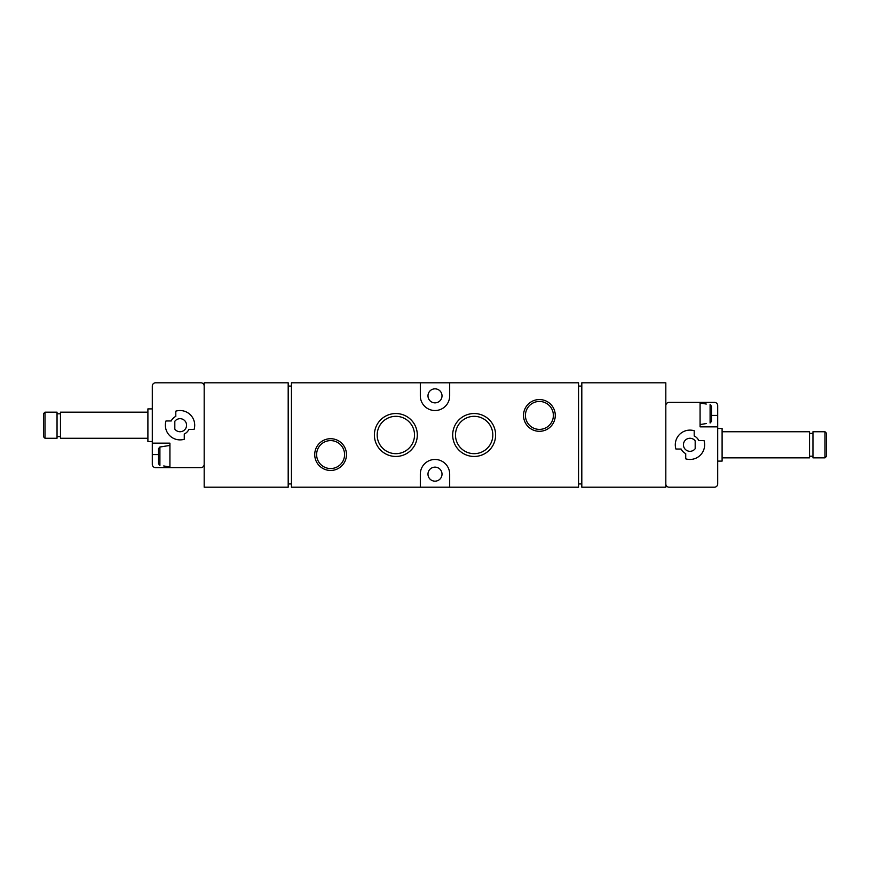 <?xml version="1.0" encoding="UTF-8"?>
<svg xmlns="http://www.w3.org/2000/svg" width="870" height="870" viewBox="0 0 870 870"><rect width="100%" height="100%" fill="white"/><g stroke="black" fill="none" stroke-linecap="round" stroke-linejoin="round"><path stroke-width="1.3" d="M158.503 448.637L158.503 463.775L159.906 465.417L158.503 463.775L158.503 448.637L159.906 446.995L169.922 445.44M163.723 465.961L169.922 466.972M163.723 446.451L159.906 446.995L159.906 465.417M700.078 403.027L706.277 404.039M706.277 423.549L700.078 424.56M711.497 406.225L711.497 421.363L711.497 406.225L710.094 404.583L710.094 423.005L711.497 421.363M665.822 483.937A3.262 3.262 0 0 0 669.084 487.2L714.433 487.2A3.262 3.262 0 0 0 717.696 483.937L717.696 426.844L700.078 426.844L700.078 402.375L669.084 402.375A3.262 3.262 0 0 0 665.822 405.637M717.696 426.844L717.696 405.637A3.262 3.262 0 0 0 714.433 402.375L700.078 402.375M694.206 430.737A14.681 14.681 0 0 0 675.914 449.029L681.145 449.029A9.787 9.787 0 0 0 685.723 453.607L685.723 458.838A14.681 14.681 0 0 0 704.015 440.546L698.784 440.546A9.787 9.787 0 0 0 694.206 435.968L694.206 430.737M330.6 438.708A15.867 15.867 0 0 1 344.346 462.514A15.867 15.867 0 0 1 316.854 462.514A15.867 15.867 0 0 1 330.6 438.708M539.4 399.558A15.867 15.867 0 0 1 553.146 423.364A15.867 15.867 0 0 1 525.654 423.364A15.867 15.867 0 0 1 539.4 399.558M474.15 413.533A21.467 21.467 0 0 1 492.735 445.734A21.467 21.467 0 0 1 455.565 445.734A21.467 21.467 0 0 1 474.15 413.533M395.85 413.533A21.467 21.467 0 0 1 414.435 445.734A21.467 21.467 0 0 1 377.265 445.734A21.467 21.467 0 0 1 395.85 413.533M578.55 487.2L578.55 382.8L449.681 382.8L449.681 395.85A14.681 14.681 0 0 1 435 410.531A14.681 14.681 0 0 1 420.319 395.85L420.319 382.8L291.45 382.8L291.45 487.2L420.319 487.2L420.319 474.15A14.681 14.681 0 0 1 435 459.469A14.681 14.681 0 0 1 449.681 474.15L449.681 487.2L578.55 487.2M665.822 382.8L581.812 382.8L581.812 487.2L665.822 487.2L665.822 382.8M288.188 487.2L288.188 382.8L204.178 382.8L204.178 487.2L288.188 487.2M288.188 483.937L291.45 483.937M578.55 483.937L581.812 483.937M581.812 386.062L578.55 386.062M291.45 386.062L288.188 386.062M420.319 487.2L449.681 487.2M449.681 382.8L420.319 382.8M435 481.164A7.014 7.014 0 0 0 442.014 474.15A7.014 7.014 0 0 0 435 467.136A7.014 7.014 0 0 0 427.986 474.15A7.014 7.014 0 0 0 435 481.164M435 402.864A7.014 7.014 0 0 0 442.014 395.85A7.014 7.014 0 0 0 435 388.836A7.014 7.014 0 0 0 427.986 395.85A7.014 7.014 0 0 0 435 402.864M395.85 416.328A18.672 18.672 0 0 1 412.021 444.331A18.672 18.672 0 0 1 379.679 444.331A18.672 18.672 0 0 1 395.85 416.328M474.15 416.328A18.672 18.672 0 0 1 490.321 444.331A18.672 18.672 0 0 1 457.979 444.331A18.672 18.672 0 0 1 474.15 416.328M539.4 401.451A13.974 13.974 0 0 1 551.504 422.407A13.974 13.974 0 0 1 527.296 422.407A13.974 13.974 0 0 1 539.4 401.451M330.6 440.601A13.974 13.974 0 0 1 342.704 461.557A13.974 13.974 0 0 1 318.496 461.557A13.974 13.974 0 0 1 330.6 440.601M204.178 386.062A3.262 3.262 0 0 0 200.916 382.8L155.567 382.8A3.262 3.262 0 0 0 152.304 386.062L152.304 454.575L158.503 454.575M204.178 464.362A3.262 3.262 0 0 1 200.916 467.625L155.567 467.625A3.262 3.262 0 0 1 152.304 464.362L152.304 454.575M165.985 420.971A14.681 14.681 0 0 0 184.277 439.263L184.277 434.032A9.787 9.787 0 0 0 188.855 429.454L194.086 429.454A14.681 14.681 0 0 0 175.794 411.162L175.794 416.393A9.787 9.787 0 0 0 171.216 420.971L165.985 420.971M169.922 467.625L169.922 443.156L152.304 443.156M695.184 440.872L695.184 448.702A6.525 6.525 0 0 1 685.571 449.616A6.525 6.525 0 0 1 685.571 439.959A6.525 6.525 0 0 1 695.184 440.872M174.816 429.127A6.525 6.525 0 0 0 184.429 430.041A6.525 6.525 0 0 0 184.429 420.384A6.525 6.525 0 0 0 174.816 421.297L174.816 429.127M152.304 441.525L147.9 441.525L147.9 408.9L152.304 408.9M45.001 412.162L43.5 413.663L43.5 436.762L45.001 438.262L57.039 438.262L57.039 412.162L45.001 412.162L45.001 438.262M57.039 413.794L60.465 413.794M147.9 412.162L60.465 412.162L60.465 438.262L147.9 438.262M717.696 428.475L722.1 428.475L722.1 461.1L717.696 461.1M722.1 431.737L809.535 431.737L809.535 457.837L722.1 457.837M809.535 433.369L812.961 433.369M812.961 431.737L812.961 457.837L824.999 457.837L824.999 431.737L812.961 431.737M824.999 431.737L826.5 433.238L826.5 456.337L824.999 457.837M717.696 415.425L711.497 415.425M57.039 436.631L60.465 436.631M809.535 456.206L812.961 456.206"/></g></svg>
